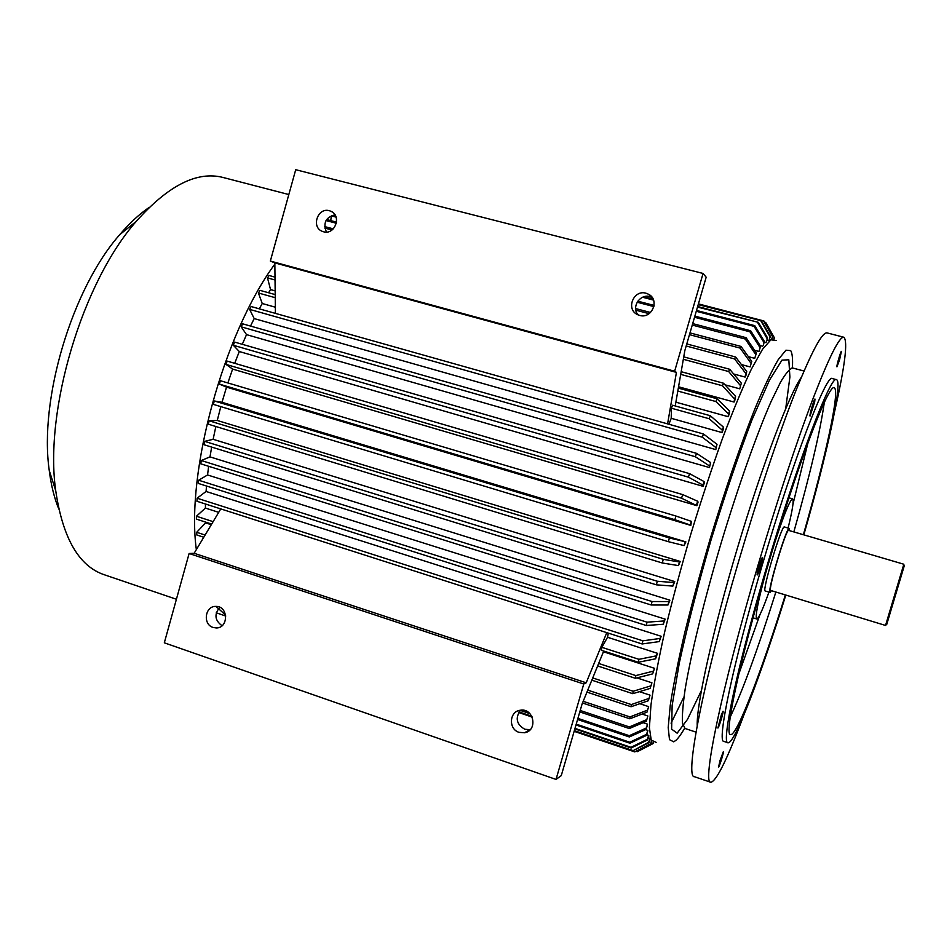 <?xml version="1.0" encoding="UTF-8"?>
<svg xmlns="http://www.w3.org/2000/svg" width="952" height="952" viewBox="0 0 952 952"><rect width="100%" height="100%" fill="white"/><g stroke="black" fill="none" stroke-linecap="round" stroke-linejoin="round"><path stroke-width="1.43" d="M839.545 359.927L841.413 351.371C840.818 350.764 836.13 367.032 836.951 366.841L839.545 359.927M814.662 402.041L814.983 399.055C814.246 398.376 809.069 416.214 810.057 416.024L814.662 402.041M762.445 557.396C761.517 557.194 756.186 575.115 757.233 574.913C758.066 575.579 763.552 557.265 762.481 557.396L762.445 557.396M721.461 714.488L717.879 728.006C718.617 728.601 724.008 711.084 723.032 711.251L721.461 714.488M720.009 760.553L718.605 766.979C719.2 767.514 724.115 751.604 723.306 751.771L720.009 760.553M768.93 592.096C763.278 608.066 759.363 616.991 757.173 618.859L756.721 618.967C754.995 616.86 757.911 601.783 765.479 573.747M775.118 541.498C784.174 513.961 790.005 499.752 792.623 498.884C794.039 500.216 792.528 509.939 788.089 528.051M771.489 590.692L770.097 592.453L765.229 590.966C761.564 591.954 781.806 524.231 784.365 526.956L789.244 528.396L789.458 530.633M770.097 592.453C766.55 593.477 786.816 525.694 789.244 528.396M770.703 590.454C767.383 591.394 786.364 527.884 788.649 530.395L903.829 564.238L885.538 625.452L770.703 590.454M885.657 625.107L886.693 624.572L904.329 565.595L903.745 564.584M843.793 337.234L827.181 332.926C822.254 331.677 811.437 351.919 794.718 393.664C778.284 435.48 757.316 497.872 738.692 561.144C702.445 683.786 684.5 778.474 694.508 776.737L710.68 782.235M834.63 411.502C844.948 365.996 848.03 341.256 843.888 337.258C839.581 336.175 829.299 356.619 813.032 398.626C797.014 440.693 776.261 503.37 757.542 566.833C721.128 689.855 701.922 784.424 710.846 782.294C716.535 781.08 727.53 758.684 743.845 715.107M836.487 379.681L832.393 378.587C826.86 372.565 793.278 459.269 762.124 565.512C732.731 664.734 716.63 742.869 723.925 741.406L727.887 742.727M803.821 534.857C826.824 454.83 843.103 381.633 836.546 379.693C831.263 373.731 797.919 460.566 766.717 566.892C737.288 666.186 720.938 744.309 728.006 742.762C734.611 744.512 761.16 674.444 785.817 595.059M803.369 534.715C825.206 458.59 840.449 389.665 834.226 387.904C829.144 382.276 797.3 465.361 767.574 566.63C739.525 661.247 723.829 736.039 730.577 734.623C736.8 736.348 761.862 670.422 785.364 594.917M769.442 339.923L770.37 340.161M768.811 340.709L770.394 336.413L768.811 340.709L767.05 340.245M765.991 342.649L767.621 338.043L765.991 342.649L764.147 342.161M763.337 345.445L763.718 342.101L754.103 326.393L754.757 325.643L764.349 341.34L763.337 345.445M760.101 345.54L762.695 346.219M758.934 351.455L760.612 346.326L758.934 351.455L754.579 350.3M754.734 358.345L756.412 353.013L754.734 358.345L748.355 356.643M750.105 366.913L751.771 361.415L750.105 366.913L741.429 364.58M746.047 375.088L745.107 377.075L745.785 373.446L734.611 358.952L735.587 356.988L746.725 371.47L746.047 375.088M733.647 373.981L745.107 377.075M739.74 388.821L741.322 383.156L739.74 388.821L724.96 384.798M735.146 399.519L734.087 402.053L734.527 398.912L722.437 385.762L723.52 383.228L735.587 396.377L735.146 399.519M678.55 386.774L734.087 402.053M729.268 413.906L728.173 416.69L728.482 413.858L715.904 401.554L717.034 398.769L729.589 411.074L729.268 413.906M675.884 402.172L728.173 416.69M723.199 429.566L722.068 432.577L722.247 430.09L709.181 418.737L710.335 415.726L723.377 427.079L723.199 429.566M668.899 424.259L671.219 418.309L722.068 432.577M259.289 308.829L262.24 303.51L275.342 307.198M715.809 449.606L717.011 444.286L715.809 449.606L254.196 318.587L250.507 326.06M709.502 467.575L710.561 462.493L709.502 467.575L246.52 334.628L242.284 344.303M704.337 482.866L703.171 486.353L702.921 485.068L688.403 477.154L689.569 473.644L704.087 481.569L704.337 482.866M234.716 363.319L239.297 351.526L703.171 486.353M698.066 502.097L696.923 505.679L681.549 498.205L682.703 494.6L697.673 501.24L698.066 502.097M227.873 382.954L232.609 369.078L696.923 505.679M690.807 525.409L691.378 521.363L690.259 525.004L690.807 525.409L226.528 387.119L221.995 402.315L685.88 541.89L684.131 545.603L668.316 541.664L669.399 537.975L685.88 541.89M217.258 420.475L209.142 420.808L663.282 559.324L679.454 561.966L678.443 565.595L680.252 561.454L217.258 420.475L220.804 406.623M213.129 439.3L674.73 581.565L672.862 586.099L656.368 584.825L204.002 444.727L204.656 441.359L213.129 439.3L215.842 426.508M209.999 456.877L201.277 460.53L652.072 601.533L668.839 601.569L667.959 605.02L669.875 600.177L209.999 456.877L211.653 447.095M207.56 474.965L665.174 619.145L663.246 624.262L646.265 625.5L198.325 483.426L198.659 480.236L207.56 474.965L208.631 466.29M206.084 491.47L197.1 498.205L642.802 640.815L659.962 638.471L659.26 641.6L661.176 636.281L206.084 491.47L206.489 486.02M211.677 524.076L196.41 519.126L196.433 516.246L205.406 508.07L205.489 504.001M205.406 508.07L218.71 512.343M608.304 633.128L607.531 637.269L657.487 653.322L655.595 658.796L638.328 662.259L638.911 659.319L656.19 655.88L657.487 653.322M603.437 651.763L654.5 668.316L652.656 673.885L654.5 668.316M636.888 677.883L651.93 682.798L650.133 688.403L651.93 682.798M639.447 691.664L650.038 695.15L648.324 700.731L650.038 695.15M639.78 703.695L648.633 706.634L647.003 712.132L648.633 706.634M642.053 714.048L647.848 715.975L646.313 721.354L647.848 715.975M643.124 722.699L647.598 724.186L646.182 729.387L629.332 736.955L629.284 735.694L646.158 728.101L647.598 724.186M645.646 729.625L647.884 730.374L646.587 735.361L629.95 743.214L629.808 742.239L646.467 734.373L647.884 730.374M646.86 734.587L648.931 735.896L647.562 739.942L631.188 747.986L630.95 747.32L647.348 739.276L648.717 735.218M648.336 737.657L650.299 738.609L648.966 742.679L632.878 750.783L648.669 742.286L650.002 738.216M650.121 739.168L650.942 739.442M211.285 524.707L205.584 522.862L205.561 522.089M638.328 662.259L601.319 650.264L601.854 647.336L638.911 659.319M607.531 637.269L601.854 647.336M586.194 682.798L583.755 684L556.028 779.426L164.315 642.814L189.115 553.505L194.148 553.29L586.194 682.798L606.781 632.64M603.723 651.049L582.077 704.04L561.263 775.618L556.028 779.426M194.148 553.29L220.769 508.903M268.583 292.752L270.546 289.598L275.164 290.884M671.219 418.309L671.41 408.206L709.181 418.737M710.335 415.726L672.588 405.219L671.41 408.206M667.59 423.89L676.42 372.387L674.647 371.244L703.064 273.462L706.17 277.21L684.833 350.633L675.218 405.957M275.414 313.375L274.842 262.895L270.344 261.062L674.647 371.244M703.064 273.462L295.715 169.706L270.344 261.062M334.961 214.819C325.739 217.282 322.895 223.03 326.429 232.062M652.179 297.5L649.954 296.643C640.018 293.525 631.128 307.139 638.03 314.862M222.066 625.714C214.807 620.454 214.045 614.314 219.805 607.293M524.516 732.754C538.237 730.767 533.858 707.598 520.28 710.251C509.213 711.37 508.249 729.208 519.078 732.35L524.516 732.754L530.181 729.672L524.826 729.268C516.472 724.401 515.02 718.046 520.458 710.228M189.115 553.505L583.755 684M213.081 627.451L216.259 627.939C228.837 628.201 228.42 605.865 215.878 606.412C204.989 605.853 202.526 624.405 213.081 627.451M656.13 742.346L651.239 740.12L649.395 727.685L650.978 704.873C653.774 684.69 658.403 660.141 664.841 631.247C672.255 600.45 680.918 568.082 690.819 534.143C701.172 500.347 711.703 468.515 722.413 438.658C732.897 410.931 742.524 387.821 751.283 369.34L762.504 349.301L770.906 339.805L776.249 340.518M683.988 696.864L671.065 723.163M684.631 728.304C681.358 733.944 678.514 737.907 676.087 740.192L673.754 741.846L669.494 739.668L668.209 727.578L670.232 705.408C673.242 685.809 677.979 662.009 684.428 633.984C691.783 604.127 700.267 572.747 709.894 539.843C724.805 490.625 740.656 444.56 754.817 409.015C763.813 387.476 771.608 371.054 778.177 359.725L785.924 350.205L790.707 350.622C792.338 353.311 792.897 359.082 792.397 367.948M274.842 262.895L676.42 372.387M323.502 231.764C334.937 235.382 342.03 215.688 330.868 211.249L329.368 210.725C317.789 207.131 310.887 227.1 322.228 231.324L323.502 231.764M639.613 315.409C651.787 319.277 660.033 300.011 648.633 294.287L646.027 293.228C633.592 289.384 625.607 309.15 637.388 314.553L639.613 315.409M764.551 322.097L765.92 322.799L774.464 337.948L773.786 338.912M774.178 337.567L765.61 322.371M774.166 338.971L774.464 337.948M698.411 303.89L763.921 320.967L772.679 336.401L771.394 339.519M772.31 336.282L763.528 320.824M771.858 339.293L772.679 336.401M698.209 304.616L761.386 320.8L770.394 336.413M698.28 304.378L761.386 320.8M769.93 336.58L760.91 320.931M697.495 307.068L758.327 322.335L767.621 338.043M697.649 306.532L758.327 322.335M767.062 338.507L757.768 322.776M330.737 220.626L331.367 215.89L336.068 217.115M642.636 297.25L653.536 300.106M696.269 311.268L754.103 326.393M331.367 215.89L335.699 216.175M644.076 296.726L653.12 299.095M696.519 310.435L754.757 325.643M763.718 342.101L764.349 341.34M326.024 220.543L336.353 223.256M637.138 302.212L653.893 306.603M694.532 317.266L749.926 331.808L750.664 330.76L760.612 346.326M326.631 219.543L336.556 222.149M637.816 301.165L654.107 305.437M694.865 316.123L750.664 330.76M759.886 347.409L749.926 331.808M324.799 228.087L332.022 229.991M635.841 310.173L649.109 313.672M692.259 325.06L745.273 339.043L746.094 337.686L756.412 353.013M324.632 226.576L333.307 228.861M635.627 308.567L650.537 312.494M692.687 323.609L746.094 337.686M755.602 354.394L745.273 339.043M653.536 742.56L653.25 743.5L637.304 751.675L652.798 743.679L653.191 742.405M636.376 751.354L637.304 751.675M651.811 741.144L650.954 743.893L634.758 751.901L650.573 743.798L651.537 740.704M518.65 712.489L532.216 717.106M574.151 731.326L634.758 751.901M518.888 712.108L531.954 716.547M574.27 730.898L632.878 750.783M519.03 711.906L531.799 716.237M574.342 730.672L632.544 750.414M689.474 334.652L740.156 348.111L741.049 346.445L751.771 361.415M689.986 332.902L741.049 346.445M750.89 363.093L740.156 348.111M686.178 345.981L734.611 358.952M686.773 343.934L735.587 356.988M745.785 373.446L746.725 371.47M683.322 359.285L728.685 371.542L729.72 369.281L741.322 383.156M683.738 356.881L729.72 369.281M740.311 385.429L728.685 371.542M680.704 374.374L722.437 385.762M681.168 371.697L723.52 383.228M734.527 398.912L735.587 396.377M270.546 289.598L267.5 277.913L269.059 275.485L275.009 277.115M267.5 277.913L275.033 279.983M677.812 391.046L715.904 401.554M678.324 388.118L717.034 398.769M728.482 413.858L729.589 411.074M262.24 303.51L258.409 293.002L259.932 290.348L275.199 294.596M258.409 293.002L275.235 297.69M722.247 430.09L723.377 427.079M703.468 433.993L251.078 306.52L249.614 309.376L702.29 437.206L703.468 433.993L717.011 444.286M715.844 447.488L702.29 437.206M249.614 309.376L254.196 318.587M696.531 453.354L242.605 323.811L241.213 326.845L695.341 456.734L696.531 453.354L710.561 462.493M709.395 465.861L695.341 456.734M241.213 326.845L246.52 334.628M239.297 351.526L233.311 345.267L688.403 477.154M233.311 345.267L234.608 342.077L689.569 473.644M702.921 485.068L704.087 481.569M232.609 369.078L225.993 364.402L681.549 498.205M225.993 364.402L227.195 361.105L682.703 494.6M696.531 504.834L697.673 501.24M675.979 516.043L220.412 380.729L219.341 384.108L674.849 519.709L675.979 516.043L691.378 521.363M690.259 525.004L674.849 519.709M219.341 384.108L226.528 387.119M669.399 537.975L214.307 400.97L213.355 404.374L668.316 541.664M214.307 400.97L221.995 402.315M684.131 545.603L685.202 541.95M209.142 420.808L208.333 424.211L662.271 562.977L663.282 559.324M678.443 565.595L662.271 562.977M680.252 561.454L679.454 561.966M656.368 584.825L657.308 581.255L673.802 582.541L674.73 581.565M204.656 441.359L657.308 581.255M672.862 586.099L673.802 582.541M201.277 460.53L200.777 463.826L651.204 604.996L652.072 601.533M667.959 605.02L651.204 604.996M669.875 600.177L668.839 601.569M646.265 625.5L647.039 622.18L664.032 620.954L665.174 619.145M198.659 480.236L647.039 622.18M663.246 624.262L664.032 620.954M197.1 498.205L196.921 501.264L642.112 643.968L642.802 640.815M659.26 641.6L642.112 643.968M661.176 636.281L659.962 638.471M196.433 516.246L213.129 521.648M655.595 658.796L656.19 655.88M205.584 522.862L196.695 532.299L196.826 534.988L203.764 537.249M196.695 532.299L205.096 535.036M597.63 665.96L635.341 678.276L635.817 675.587L653.155 671.196M598.653 663.461L635.817 675.587M652.656 673.885L635.341 678.276M591.823 680.18L632.818 693.687L633.187 691.259L650.537 685.976M592.739 677.943L633.187 691.259M650.133 688.403L632.818 693.687M586.956 692.104L631.045 706.741L631.319 704.575L648.609 698.554M587.765 690.129L631.319 704.575M648.324 700.731L631.045 706.741M582.505 702.981L629.831 718.784L629.986 716.927L647.193 710.251M583.195 701.315L629.986 716.927M647.003 712.132L629.831 718.784M579.792 711.906L629.284 728.518L629.343 726.935L646.408 719.771M580.208 710.466L629.343 726.935M646.313 721.354L629.284 728.518M577.578 719.51L629.332 736.955M577.912 718.379L629.284 735.694M646.182 729.387L646.158 728.101M575.996 724.96L629.95 743.214M576.234 724.139L629.808 742.239M646.587 735.361L646.467 734.373M222.102 608.804L222.935 609.625M520.28 710.394L529.943 713.667M574.853 728.887L631.188 747.986M521.232 710.144L529.003 712.786M575.008 728.375L630.95 747.32M647.562 739.942L647.348 739.276M176.417 599.26L104.53 574.829C79.028 566.404 62.761 538.356 55.728 490.708C44.113 410.3 82.348 282.387 136.243 221.388C168.302 185.319 197.314 170.705 223.303 177.536L288.813 194.541M225.624 615.04L215.937 606.412M196.35 549.637C185.723 472.489 223.637 333.45 274.854 264.097M58.81 509.07C54.3 498.086 51.111 485.234 49.254 470.514C38.949 399.364 72.054 288.599 119.75 234.656C129.496 223.232 139.301 214.14 149.202 207.393M730.255 716.987C742.822 690.319 758.03 648.669 775.868 592.025M793.837 531.918C810.021 474.786 820.172 431.637 824.313 402.47M738.776 674.135L759.97 614.623M792.957 504.31L807.915 442.942M697.209 725.555C696.436 704.611 712.869 630.129 737.502 547.805C762.112 465.468 789.267 394.235 801.406 377.159M696.019 732.136L685.047 728.482L682.501 723.413C681.989 716.059 682.905 704.492 685.226 688.701C691.069 653.857 704.29 599.831 721.092 543.175C738.145 486.579 756.769 434.088 771.037 401.661L780.533 382.168C785.864 373.16 789.946 368.448 792.79 368.031L804.012 371.018M701.338 690.688L687.522 719.343L677.146 733.183L671.624 729.137L672.136 705.527L679.3 663.044C687.368 626.214 697.959 585.171 711.073 539.891C724.972 494.861 738.657 454.735 752.128 419.534L769.466 380.134L781.985 360.13L788.815 359.785L789.898 377.028L785.721 408.563M792.623 498.884L788.946 497.825M756.709 618.967L753.056 617.836M651.942 297.179L648.633 294.287M331.974 211.844L330.868 211.249M218.555 627.594L216.259 627.939M225.779 616.039L216.259 612.802M49.254 470.514L55.728 490.708M119.75 234.656L136.243 221.388M791.148 368.21L792.79 368.031"/></g></svg>
